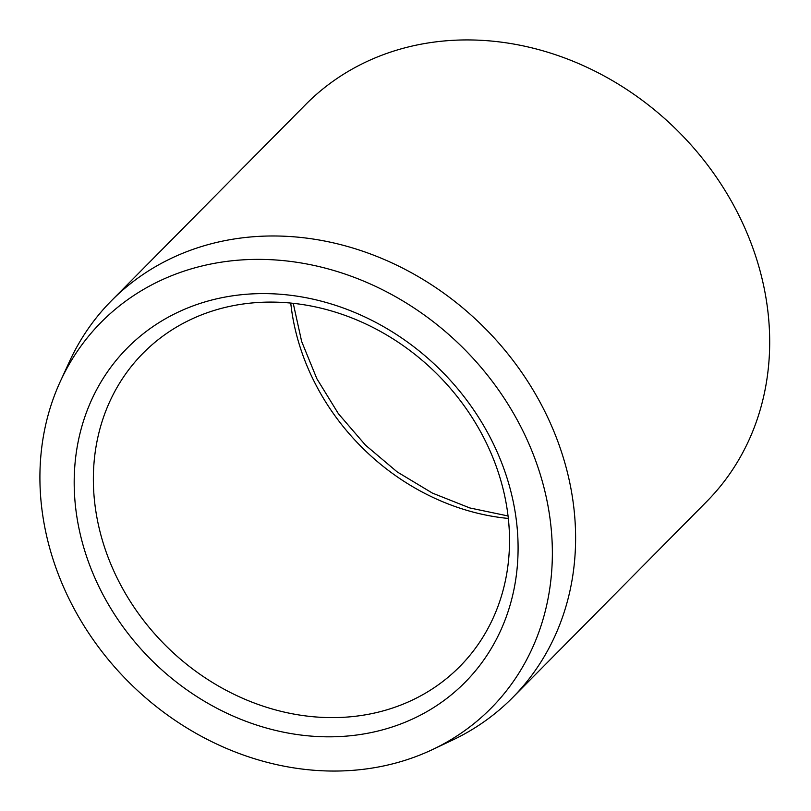 <?xml version="1.0" encoding="UTF-8"?>
<svg xmlns="http://www.w3.org/2000/svg" width="811" height="811" viewBox="0 0 811 811"><rect width="100%" height="100%" fill="white"/><g stroke="black" fill="none" stroke-linecap="round" stroke-linejoin="round"><path stroke-width="1.22" d="M240.958 259.976A274.3 236.346 -135.3 0 0 60.359 381.363A274.3 236.346 -135.3 0 0 98.993 647.725A274.3 236.346 -135.3 0 0 351.325 770.45A274.3 236.346 -135.3 0 0 432.364 749.628A274.3 236.346 -135.3 0 0 533.232 454.292A274.3 236.346 -135.3 0 0 240.958 259.976M60.359 381.363L69.513 361.463A282.157 243.118 44.7 0 1 111.523 300.638A282.157 243.118 44.7 0 1 255.283 236.599A282.157 243.118 44.7 0 1 537.987 398.495A282.157 243.118 44.7 0 1 512.572 697.653A282.157 243.118 44.7 0 1 452.173 740.271L432.364 749.628M512.572 697.653L706.645 501.603A282.157 243.118 -135.3 0 0 732.069 202.446A282.157 243.118 -135.3 0 0 449.355 40.55A282.157 243.118 -135.3 0 0 305.595 104.589L111.523 300.638M248.338 294.119A237.613 204.727 44.7 0 1 512.876 500.002A237.613 204.727 44.7 0 1 343.935 736.307A237.613 204.727 44.7 0 1 79.397 530.424A237.613 204.727 44.7 0 1 248.338 294.119M346.256 717.127A222.761 191.933 -135.3 0 0 459.746 666.571A222.761 191.933 -135.3 0 0 479.818 430.398A222.761 191.933 -135.3 0 0 256.631 302.584A222.761 191.933 -135.3 0 0 143.131 353.14A222.761 191.933 -135.3 0 0 123.059 589.323A222.761 191.933 -135.3 0 0 346.256 717.127M508.325 518.452A222.761 191.933 44.7 0 1 290.754 303.071M293.237 303.324L301.651 341.472L316.858 378.717L338.39 413.701L365.497 445.158L397.228 471.941L432.425 493.108L469.822 507.95L508.041 515.968"/></g></svg>
